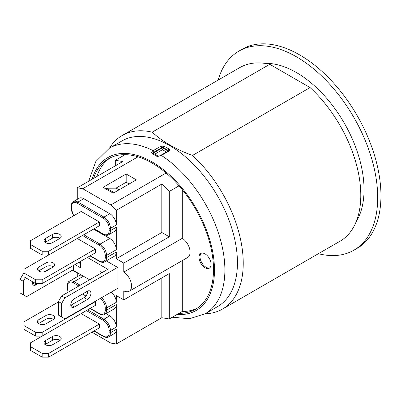<?xml version="1.0" encoding="UTF-8"?>
<svg xmlns="http://www.w3.org/2000/svg" width="401" height="401" viewBox="0 0 401 401"><rect width="100%" height="100%" fill="white"/><g stroke="black" fill="none" stroke-linecap="round" stroke-linejoin="round"><path stroke-width="0.6" d="M106.305 260.886L117.588 267.402L64.917 297.813L61.669 295.933L58.416 301.567L61.669 303.442L64.917 297.813M87.353 257.452L107.187 268.906A0.917 0.531 180 0 0 108.486 268.906L61.669 295.933M61.669 303.442L61.669 316.96L58.416 315.081L58.416 301.567M70.787 305.296A5.058 2.922 120 0 0 71.037 305.166L84.1 297.627A5.058 2.922 120 0 0 87.664 291.076M117.914 288.239L64.917 318.835L61.669 316.96M87.353 299.502L74.29 307.046A5.058 2.922 -60 0 1 71.819 307.261A5.058 2.922 -60 0 1 71.032 303.246A5.058 2.922 -60 0 1 74.29 298.785L87.353 291.241A5.058 2.922 -60 0 1 89.884 290.991A5.058 2.922 -60 0 1 90.656 295.046A5.058 2.922 -60 0 1 87.353 299.502L84.1 297.627M71.037 305.166L74.29 307.046M117.588 267.402L117.914 267.592L117.914 288.615L117.588 288.429M23.95 273.412L23.303 273.783L20.05 279.417L23.303 281.291L25.413 277.632M23.95 274.159L23.303 273.783M23.303 281.291L23.303 294.81L20.05 292.93L20.05 279.417M73.102 269.813L26.551 296.685L23.303 294.81M38.26 283.547L35.925 284.895A5.058 2.922 -60 0 1 33.453 285.111A5.058 2.922 -60 0 1 32.511 281.733M44.245 271.828L48.987 269.091A5.058 2.922 -60 0 1 50.476 268.61M49.313 269.282A5.058 2.922 120 0 0 49.298 268.926M32.416 283.146A5.058 2.922 120 0 0 32.671 283.016L33.704 282.419M32.671 283.016L35.925 284.895M99.383 324.093L99.383 327.848L48.661 357.131L48.661 353.376L42.16 353.376L42.16 357.131L30.456 350.374L30.456 342.865L81.177 313.582L99.383 324.093L48.661 353.376M30.456 346.619L42.16 353.376M45.408 340.614L52.561 336.484A5.058 2.922 180 0 1 58.075 335.848A5.058 2.922 180 0 1 61.198 338.549A5.058 2.922 180 0 1 59.719 340.614L52.561 344.74A5.058 2.922 180 0 1 47.052 345.376A5.058 2.922 180 0 1 43.93 342.68A5.058 2.922 180 0 1 45.408 340.614L45.408 344.369A5.058 2.922 0 0 0 45.112 344.554M42.16 357.131L48.661 357.131M60.015 340.424A5.058 2.922 0 0 0 52.561 340.238L45.408 344.369M23.95 325.597L35.659 332.354L35.659 336.108L23.95 329.351L23.95 321.843L58.416 301.943M95.157 301.382L95.483 301.567L42.16 332.354L35.659 332.354M82.476 294.058L85.894 296.033M38.907 319.587L46.06 315.457A5.058 2.922 180 0 1 51.574 314.825A5.058 2.922 180 0 1 54.696 317.522A5.058 2.922 180 0 1 53.213 319.587L46.06 323.717A5.058 2.922 180 0 1 40.551 324.349A5.058 2.922 180 0 1 37.428 321.652A5.058 2.922 180 0 1 38.907 319.587L38.907 323.341A5.058 2.922 -0 0 0 38.611 323.532M35.659 336.108L42.16 336.108L42.16 332.354M53.513 319.402A5.058 2.922 -0 0 0 46.06 319.211L38.907 323.341M95.483 301.567L95.483 305.321L42.16 336.108M99.383 221.974L99.383 225.728L48.661 255.011L48.661 251.257L42.16 251.257L42.16 255.011L30.456 248.254L30.456 240.745L81.177 211.462L99.383 221.974L48.661 251.257M30.456 244.5L42.16 251.257M45.408 238.495L52.561 234.364A5.058 2.922 180 0 1 58.075 233.733A5.058 2.922 180 0 1 61.198 236.43A5.058 2.922 180 0 1 59.719 238.495L52.561 242.625A5.058 2.922 180 0 1 47.052 243.257A5.058 2.922 180 0 1 43.93 240.56A5.058 2.922 180 0 1 45.408 238.495L45.408 242.249A5.058 2.922 0 0 0 45.112 242.435M42.16 255.011L48.661 255.011M60.015 238.304A5.058 2.922 0 0 0 52.561 238.119L45.408 242.249M116.29 329.351L110.435 332.73L110.435 330.474A0.917 0.531 180 0 1 109.137 330.474L109.137 332.73A8.276 4.777 60 0 1 103.283 336.108A0.917 0.531 120 0 0 103.473 336.529C103.378 336.8 107.418 338.138 108.531 336.94L114.385 333.562A9.198 5.308 60 0 0 116.29 329.351L116.29 343.993L110.821 343.086L91.904 332.163M77.273 276.68L77.273 273.036L72.396 270.219M111.247 292.088A9.198 5.308 60 0 1 116.29 302.319L116.29 295.562L123.769 299.878L169.287 273.597L169.287 318.95L161.809 317.712L161.809 277.913M105.979 313.632L109.789 315.833A9.198 5.308 60 0 1 116.29 327.096L116.29 304.57A9.198 5.308 60 0 1 114.385 308.78L104.631 314.414A9.198 5.308 -120 0 0 106.536 310.204L106.536 307.948A0.917 0.531 180 0 1 105.237 307.948L105.237 310.204A8.276 4.777 60 0 1 99.383 313.582A0.917 0.531 120 0 0 99.573 314.003C99.478 314.274 103.513 315.612 104.631 314.414M90.009 255.918L99.573 261.442C99.478 261.713 103.513 263.051 104.631 261.853L114.385 256.219A9.198 5.308 60 0 0 116.29 252.008L116.29 258.765L161.809 232.49L161.809 184.054L169.287 191.452L169.287 236.806L161.809 232.49M71.423 206.58A0.917 0.531 180 0 1 71.152 206.209L71.152 208.46A0.917 0.531 0 0 0 71.423 208.836L71.423 206.58A8.276 4.777 60 0 1 77.273 203.202A0.917 0.531 -60 0 1 77.924 202.079A9.198 5.308 -120 0 0 73.328 201.623L79.177 198.244A9.198 5.308 60 0 1 83.779 198.701L109.789 213.713A9.198 5.308 60 0 1 116.29 224.976L116.29 210.335L161.809 184.054M93.528 229.106L109.789 238.495A9.198 5.308 60 0 1 116.29 249.758L116.29 227.232A9.198 5.308 60 0 1 114.385 231.442L108.531 234.821A9.198 5.308 -120 0 0 110.435 230.61L110.435 228.359L116.29 224.976M115.899 188.189L126.175 182.255L129.167 183.979M105.598 188.771L106.536 188.229L116.29 188.184L119.087 189.798M35.659 283.547L42.16 283.547L95.483 252.76L95.483 249.006L77.273 238.495L23.95 269.282L23.95 273.036L35.659 279.793L35.659 283.547L23.95 276.79L23.95 273.036M100.034 273.783L100.034 271.532L101.984 272.66M80.526 261.397L80.526 267.778L74.997 264.585M89.629 279.793L73.373 270.404L73.373 265.527M73.102 265.683L73.102 270.033A0.917 0.531 0 0 0 73.373 270.404M80.526 267.778L79.604 261.928M77.273 199.342L77.273 187.808L82.741 188.716L110.821 204.926L116.29 210.335M106.536 188.229L114.17 192.64M80.2 285.236L74.025 281.667A9.198 5.308 -120 0 0 69.423 281.216L79.177 275.582A9.198 5.308 60 0 1 81.744 275.241M115.313 165.849L115.313 160.29L122.791 161.528L77.273 187.808M126.175 173.994L136.32 179.854L113.232 193.182L103.087 187.322L126.175 173.994L126.175 182.255M201.312 253.231A8.506 4.912 -120 0 0 200.014 256.795A8.506 4.912 -120 0 0 203.412 265.011A8.506 4.912 -120 0 0 209.763 267.868M199.036 257.362A8.506 4.912 60 0 1 200.801 253.467A8.506 4.912 60 0 1 209.307 258.379A8.506 4.912 60 0 1 209.307 268.199A8.506 4.912 60 0 1 202.751 265.923A8.506 4.912 60 0 1 199.036 257.362M161.809 317.712L116.29 343.993M169.287 236.806L123.769 263.086L116.29 258.765M93.588 178.39A86.902 50.175 60 0 1 108.601 158.726A86.902 50.175 60 0 1 125.067 154.661A86.902 50.175 60 0 1 138.014 156.801A86.902 50.175 60 0 1 166.094 173.016A86.902 50.175 60 0 1 179.041 185.823L169.287 191.452M166.094 173.016L110.821 204.926M123.769 263.086L123.769 272.104A11.494 6.637 60 0 1 131.012 282.249A11.494 6.637 60 0 1 129.192 291.251A11.494 6.637 60 0 1 123.769 290.86L123.769 299.878M182.295 189.673L182.295 238.314L123.769 272.104M125.067 154.661L115.313 160.29M138.014 156.801L82.741 188.716M182.295 238.314A11.494 6.637 60 0 1 189.538 248.46A11.494 6.637 60 0 1 187.713 257.462L129.192 291.251M182.295 260.59L182.295 311.442L169.287 318.95M96.841 176.515A86.902 50.175 60 0 1 110.26 157.844M197.102 308.259A86.902 50.175 60 0 1 182.295 311.442M179.041 185.823A86.902 50.175 60 0 1 195.508 309.251A86.902 50.175 60 0 1 179.041 313.316M154.004 152.099A1.148 0.662 -120 0 0 153.142 150.666L152.565 151.037A1.148 0.586 54.8 0 1 153.518 152.415L161.648 147.688L161.648 148.295A1.148 0.662 -120 0 0 162.46 149.703A1.148 0.662 120 0 0 163.272 148.295A1.148 0.662 0 0 0 161.648 148.295L153.518 152.992A1.148 0.662 0 0 0 153.217 153.292M164.054 146.175A1.148 0.687 118.2 0 0 163.272 147.598A94.491 54.556 60 0 1 168.149 150.415A1.148 0.637 -58.2 0 1 168.991 149.022A95.639 55.218 -120 0 0 164.054 146.175L160.786 146.255L153.142 150.666A95.639 55.218 -120 0 0 109.438 148.159L95.804 161.578L88.606 181.267M160.726 155.342A1.148 0.662 60 0 1 160.746 155.327A1.148 0.662 60 0 1 161.372 155.413L169.011 151.002C169.899 150.365 169.894 149.703 168.991 149.022M168.149 151.052L168.149 150.415L168.475 150.856M153.623 153.513A1.148 0.662 60 0 1 153.518 152.992L153.518 152.415L153.247 153.312A1.148 0.687 118.1 0 0 152.29 153.713A94.731 54.691 60 0 1 154.751 155.082A94.731 54.691 60 0 1 157.217 156.56L161.372 155.413A95.639 55.218 -120 0 1 220.495 239.823A95.639 55.218 -120 0 1 205.076 313.813L217.628 306.57A95.639 55.218 60 0 0 237.437 262.785A95.639 55.218 60 0 0 195.688 166.535A95.639 55.218 60 0 0 121.989 140.911L109.438 148.159M169.011 151.002A1.148 0.662 -120 0 0 168.39 150.916L160.746 155.327A1.148 0.662 60 0 1 160.751 155.327L160.174 155.698A1.148 0.586 54.8 0 1 160.174 155.693A1.148 0.586 54.8 0 1 160.791 155.783M157.217 156.56A1.148 0.637 -58.2 0 1 158.189 156.164L160.169 155.698M160.786 146.255A1.148 0.662 -120 0 1 161.648 147.688L163.272 147.598L163.272 148.295L168.099 151.082M152.565 151.037C151.498 152.044 151.403 152.936 152.29 153.713M109.528 148.104A100.24 57.874 60 0 1 122.235 135.463A100.24 57.874 60 0 1 152.2 132.165C162.57 141.693 176.009 149.453 192.51 155.443A100.24 57.874 60 0 1 222.475 309.081A100.24 57.874 60 0 1 205.167 313.762M264.77 63.358A95.639 55.218 60 0 1 364.043 189.688A95.639 55.218 60 0 1 356.183 221.693M222.475 309.081L340.033 241.207A100.24 57.874 -120 0 0 310.068 87.568L269.758 64.295A100.24 57.874 -120 0 0 239.793 67.589L122.235 135.463M152.2 132.165L269.758 64.295M310.068 87.568L192.51 155.443M353.893 250.194L357.141 248.319A114.952 66.371 -120 0 0 380.95 195.698A114.952 66.371 -120 0 0 330.775 80.01A114.952 66.371 -120 0 0 242.189 49.213L238.941 51.092A114.952 66.371 60 0 1 327.522 81.889A114.952 66.371 60 0 1 377.697 197.573A114.952 66.371 60 0 1 353.893 250.194A114.952 66.371 60 0 1 318.399 253.698M218.159 80.08A114.952 66.371 60 0 1 238.941 51.092M95.483 249.006L42.16 279.793L35.659 279.793M38.907 267.026L46.06 262.896A5.058 2.922 180 0 1 51.574 262.264A5.058 2.922 180 0 1 54.696 264.961A5.058 2.922 180 0 1 53.213 267.026L46.06 271.156A5.058 2.922 180 0 1 40.551 271.788A5.058 2.922 180 0 1 37.428 269.091A5.058 2.922 180 0 1 38.907 267.026L38.907 270.78A5.058 2.922 -0 0 0 38.611 270.971M42.16 283.547L42.16 279.793M53.513 266.84A5.058 2.922 -0 0 0 46.06 266.65L38.907 270.78M52.561 336.484L52.561 340.238M46.06 315.457L46.06 319.211M52.561 234.364L52.561 238.119M116.29 302.319L106.536 307.948A9.198 5.308 -120 0 0 101.493 297.722M116.29 304.57L106.536 310.204A0.917 0.531 180 0 1 105.237 310.204M109.789 315.833L103.934 319.211A9.198 5.308 -120 0 1 110.435 330.474L116.29 327.096M116.29 227.232L110.435 230.61A0.917 0.531 180 0 1 109.137 230.61A8.276 4.777 60 0 1 103.283 233.989L94.18 228.73M116.29 252.008L106.536 257.642L106.536 255.387L116.29 249.758M82.476 235.492L99.383 245.252A8.276 4.777 60 0 1 105.237 255.387L105.237 257.642A8.276 4.777 60 0 1 99.383 261.021L90.28 255.763M107.187 268.906L107.187 269.657M73.839 215.698A8.276 4.777 60 0 1 71.423 208.836M77.273 203.202L103.283 218.219A0.917 0.531 -60 0 1 103.934 217.096L77.924 202.079L83.779 198.701M93.909 228.891L103.473 234.41A0.917 0.531 -60 0 1 103.283 233.989M103.283 218.219A8.276 4.777 60 0 1 109.137 228.359A0.917 0.531 0 0 0 110.435 228.359A9.198 5.308 -120 0 0 103.934 217.096L109.789 213.713M109.137 228.359L109.137 230.61M99.383 245.252A0.917 0.531 -60 0 1 100.034 244.124L83.774 234.74M99.573 261.442A0.917 0.531 -60 0 1 99.383 261.021M105.237 255.387A0.917 0.531 0 0 0 106.536 255.387A9.198 5.308 -120 0 0 100.034 244.124L109.789 238.495M104.631 261.853A9.198 5.308 -120 0 0 106.536 257.642A0.917 0.531 180 0 1 105.237 257.642M109.137 332.73A0.917 0.531 0 0 0 110.435 332.73A9.198 5.308 -120 0 1 108.531 336.94M87.679 309.828L103.934 319.211A0.917 0.531 120 0 0 103.283 320.339A8.276 4.777 60 0 1 109.137 330.474M86.375 310.58L103.283 320.339M103.283 336.108L94.18 330.85M99.383 313.582L90.28 308.324M100.29 298.414A8.276 4.777 60 0 1 105.237 307.948M68.255 292.134A8.276 4.777 60 0 1 67.518 288.429A0.917 0.531 180 0 1 67.253 288.053L68.1 292.224M83.453 276.224L74.025 281.667A0.917 0.531 120 0 0 73.373 282.795L78.897 285.988M67.518 288.429L67.518 286.174A0.917 0.531 180 0 1 67.253 285.798L67.253 288.053M67.518 286.174A8.276 4.777 60 0 1 73.373 282.795M154.771 154.144L162.46 149.703L166.475 152.024M92.115 179.242A88.285 50.972 60 0 1 152.054 161.904A88.285 50.972 60 0 1 213.162 254.53A88.285 50.972 60 0 1 177.041 314.474M46.06 262.896L46.06 266.65M73.328 201.623C72.23 201.873 71.503 203.402 71.152 206.209M73.689 215.788L71.152 208.46M103.473 234.41C103.378 234.68 107.418 236.019 108.531 234.821M103.473 336.529L93.909 331.005M99.573 314.003L90.009 308.479M69.423 281.216C68.33 281.467 67.604 282.996 67.253 285.798M153.247 153.312L158.189 156.164M172.25 317.241L189.583 318.715L205.076 313.813"/></g></svg>
